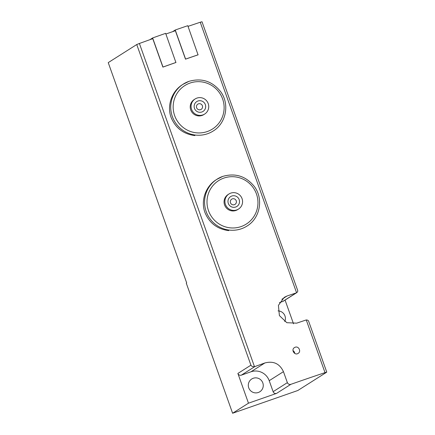 <?xml version="1.0" encoding="UTF-8"?>
<svg xmlns="http://www.w3.org/2000/svg" width="435" height="435" viewBox="0 0 435 435"><rect width="100%" height="100%" fill="white"/><g stroke="black" fill="none" stroke-linecap="round" stroke-linejoin="round"><path stroke-width="0.65" d="M182.401 84.694C171.776 91.306 166.741 105.661 171.075 117.374C175.463 128.004 183.407 134.078 194.902 135.589M216.238 179.726C205.614 186.338 200.578 200.687 204.912 212.405C209.3 223.035 217.244 229.109 228.745 230.621M295.164 347.239L294.49 347.565C290.743 349.686 294.664 355.857 298.144 353.378C301.466 351.545 298.687 345.792 295.164 347.239M176.006 62.439A103.693 3.98 160.4 0 0 162.989 67.044L152.631 37.954A103.693 3.98 160.4 0 1 165.648 33.348L175.909 62.504A103.008 3.953 160.4 0 0 162.886 67.11L152.761 38.666A103.008 3.953 160.4 0 0 139.401 43.473L136.748 44.533L108.233 62.618L186.686 282.929L186.289 283.185L232.605 413.25L297.817 390.505L326.728 372.17L325.016 372.632A103.008 3.953 160.4 0 0 290.868 384.328C289.264 384.687 288.095 384.127 287.366 382.648L283.451 371.659C279.661 363.644 273.474 360.745 264.888 362.959A103.008 3.953 -19.6 0 0 254.894 366.558L254.486 366.672C252.74 366.83 251.555 366.33 250.924 365.177L136.748 44.533M281.864 299.285L287.046 295.996L284.251 297.344L278.416 305.359L279.406 315.592L286.839 322.699L296.713 323.151A103.008 3.953 160.4 0 1 305.897 320.062L306.262 319.97C307.801 319.948 308.676 320.649 308.888 322.069M287.046 295.996A103.008 3.953 -19.6 0 1 296.23 292.913L296.752 292.668M297.589 290.194L201.998 21.75L200.247 22.25A103.008 3.953 160.4 0 0 188.034 26.366M198.153 54.783A103.693 3.98 160.4 0 0 185.598 59.095L175.24 30.004A103.693 3.98 160.4 0 1 187.795 25.692L198.05 54.848A103.008 3.953 160.4 0 0 185.5 59.16L175.37 30.711A103.008 3.953 160.4 0 0 165.887 34.022M248.472 403.185L276.6 393.376A2.746 2.708 57.6 0 1 273.126 391.679L269.211 380.69A14.42 14.208 57.6 0 0 250.951 371.794L241.36 375.144A2.746 2.708 57.6 0 1 237.88 373.447L248.472 403.185L232.605 413.25M293.516 323.798L285.066 300.074M258.319 392.484A7.553 7.444 57.6 0 0 262.071 381.386A7.553 7.444 57.6 0 0 251.74 378.994A7.553 7.444 57.6 0 0 258.319 392.484M200.247 22.25L296.578 292.766C297.806 291.88 298.073 290.874 297.377 289.743M284.762 321.59A7.553 7.444 57.6 0 0 278.025 310.894M296.703 292.695L283.25 301.227A2.746 2.708 57.6 0 1 282.701 301.493L279.46 302.624M232.312 198.871A3.088 3.045 -122.4 0 1 236.357 202.367A3.088 3.045 -122.4 0 1 231.376 204.102A3.088 3.045 -122.4 0 1 232.312 198.871M231.79 196.033A5.84 5.753 -122.4 0 1 239.429 202.634A5.84 5.753 -122.4 0 1 230.017 205.918A5.84 5.753 -122.4 0 1 231.79 196.033M230.751 193.124A8.928 8.798 -122.4 0 1 238.527 209.066A8.928 8.798 -122.4 0 1 226.314 206.239A8.928 8.798 -122.4 0 1 230.751 193.124M238.527 209.066L237.679 209.605A8.928 8.798 -122.4 0 1 225.466 206.777A8.928 8.798 -122.4 0 1 228.114 194.527L228.962 193.988M198.474 103.84A3.088 3.045 -122.4 0 1 202.52 107.336A3.088 3.045 -122.4 0 1 197.533 109.076A3.088 3.045 -122.4 0 1 198.474 103.84M197.947 101.007A5.84 5.753 -122.4 0 1 205.592 107.608A5.84 5.753 -122.4 0 1 196.18 110.887A5.84 5.753 -122.4 0 1 197.947 101.007M196.914 98.098A8.928 8.798 -122.4 0 1 204.689 114.041A8.928 8.798 -122.4 0 1 192.477 111.213A8.928 8.798 -122.4 0 1 196.914 98.098M204.689 114.041L203.841 114.579A8.928 8.798 -122.4 0 1 191.628 111.751A8.928 8.798 -122.4 0 1 194.276 99.501L195.125 98.962M292.978 350.632A3.431 3.382 -122.4 0 1 294.751 353.437M175.24 30.004L172.608 31.673M152.631 37.954L149.896 39.688M254.486 366.672L139.401 43.473M325.016 372.632L306.262 319.97M237.88 373.447L250.924 365.177M276.6 393.376L290.868 384.328M282.701 301.493L296.23 292.913M269.211 380.69L283.451 371.659M273.126 391.679L287.366 382.648M250.951 371.794L264.888 362.959M241.36 375.144L254.894 366.558M246.232 226.543L246.993 226.064A27.813 27.405 -122.4 0 1 208.952 217.255A27.813 27.405 -122.4 0 1 217.195 179.089A27.813 27.405 -122.4 0 1 222.774 176.392L216.434 179.573M223.846 178.089A25.752 25.371 -122.4 0 1 257.558 207.212A25.752 25.371 -122.4 0 1 216.032 221.698A25.752 25.371 -122.4 0 1 223.846 178.089M212.394 131.517L213.155 131.033A27.813 27.405 -122.4 0 1 175.115 122.224A27.813 27.405 -122.4 0 1 183.358 84.058A27.813 27.405 -122.4 0 1 188.931 81.367M190.008 83.063A25.752 25.371 -122.4 0 1 223.72 112.181A25.752 25.371 -122.4 0 1 182.194 126.667A25.752 25.371 -122.4 0 1 190.008 83.063M326.767 372.132L308.752 321.547M246.993 226.064C260.081 218.267 263.713 198.904 254.41 186.599C246.036 176.18 235.498 172.777 222.785 176.387M213.155 131.033C226.243 123.241 229.876 103.878 220.572 91.573C212.198 81.149 201.655 77.745 188.948 81.356L182.597 84.542"/></g></svg>
